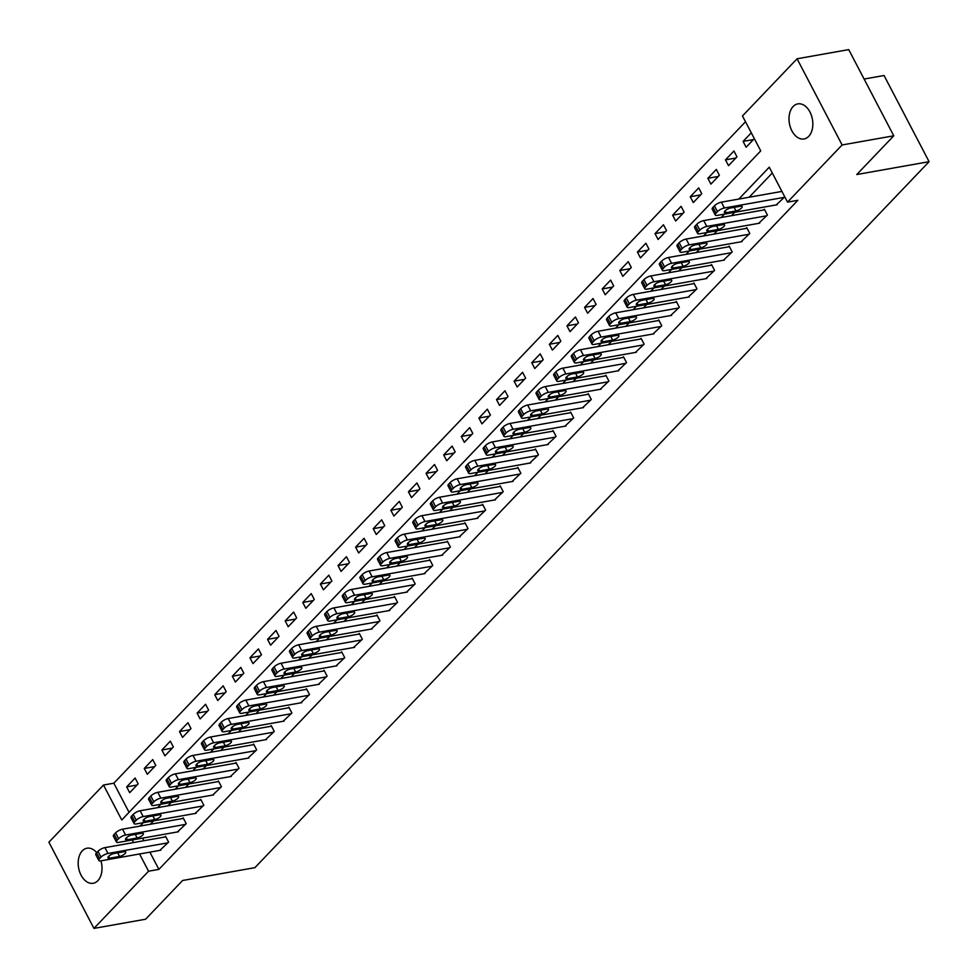 <?xml version="1.0" encoding="UTF-8"?>
<svg xmlns="http://www.w3.org/2000/svg" width="978" height="978" viewBox="0 0 978 978"><rect width="100%" height="100%" fill="white"/><g stroke="black" fill="none" stroke-linecap="round" stroke-linejoin="round"><path stroke-width="1.47" d="M808.72 136.333A17.8 11.687 79.9 0 1 804.038 138.949A17.8 11.687 79.9 0 1 790.395 127.311A17.8 11.687 79.9 0 1 793.134 106.516A17.8 11.687 79.9 0 1 797.816 103.888A17.8 11.687 79.9 0 1 811.447 115.526A17.8 11.687 79.9 0 1 808.72 136.333M160.844 850.2L100.93 860.836A17.8 11.687 79.9 0 1 97.886 880.652A17.8 11.687 79.9 0 1 93.203 883.268A17.8 11.687 79.9 0 1 79.573 871.63A17.8 11.687 79.9 0 1 82.299 850.836A17.8 11.687 79.9 0 1 86.981 848.219A17.8 11.687 79.9 0 1 96.7 852.657M864.112 79.047L884.051 75.514L929.1 161.688L254.903 867.657L182.593 880.493L145.612 919.222L93.949 928.391L48.9 842.205L103.497 785.028L121.761 819.967L760.737 150.893L742.473 115.954L797.07 58.778L842.119 144.964L787.522 202.128L769.258 167.201L738.83 199.06M745.505 121.761L113.827 783.195L103.497 785.028M842.119 144.964L893.77 135.795L848.721 49.609L797.07 58.778M113.827 783.195L129.059 812.327M129.707 792.706L138.155 783.855L135.111 778.036L126.663 786.887L129.707 792.706M147.311 774.27L155.771 765.419L152.727 759.588L144.267 768.439L147.311 774.27M164.927 755.823L173.375 746.972L170.331 741.153L161.883 750.004L164.927 755.823M182.544 737.388L190.991 728.537L187.947 722.705L179.5 731.556L182.544 737.388M200.148 718.94L208.607 710.089L205.563 704.27L197.104 713.121L200.148 718.94M217.764 700.505L226.211 691.642L223.167 685.822L214.72 694.673L217.764 700.505M235.38 682.057L243.828 673.206L240.784 667.387L232.336 676.238L235.38 682.057M252.984 663.61L261.444 654.759L258.4 648.94L249.94 657.791L252.984 663.61M270.6 645.174L279.048 636.323L276.004 630.492L267.556 639.355L270.6 645.174M288.217 626.727L296.664 617.876L293.62 612.057L285.173 620.908L288.217 626.727M305.821 608.292L314.28 599.441L311.236 593.609L302.777 602.46L305.821 608.292M323.437 589.844L331.884 580.993L328.84 575.174L320.393 584.025L323.437 589.844M341.053 571.409L349.501 562.546L346.456 556.726L338.009 565.577L341.053 571.409M358.657 552.961L367.117 544.11L364.073 538.291L355.613 547.142L358.657 552.961M376.273 534.514L384.721 525.663L381.677 519.844L373.229 528.695L376.273 534.514M393.889 516.078L402.337 507.227L399.293 501.396L390.845 510.259L393.889 516.078M411.493 497.631L419.953 488.78L416.909 482.961L408.449 491.812L411.493 497.631M429.11 479.196L437.557 470.345L434.513 464.513L426.066 473.364L429.11 479.196M446.726 460.748L455.173 451.897L452.129 446.078L443.682 454.929L446.726 460.748M464.33 442.313L472.79 433.462L469.746 427.63L461.286 436.481L464.33 442.313M481.946 423.865L490.406 415.014L487.35 409.195L478.902 418.046L481.946 423.865M499.562 405.43L508.01 396.567L504.966 390.748L496.518 399.599L499.562 405.43M517.166 386.982L525.626 378.131L522.582 372.312L514.122 381.163L517.166 386.982M534.783 368.535L543.242 359.684L540.198 353.865L531.739 362.716L534.783 368.535M552.399 350.1L560.846 341.249L557.802 335.417L549.355 344.28L552.399 350.1M570.003 331.652L578.463 322.801L575.419 316.982L566.959 325.833L570.003 331.652M587.619 313.217L596.079 304.366L593.035 298.534L584.575 307.385L587.619 313.217M605.235 294.769L613.683 285.918L610.639 280.099L602.191 288.95L605.235 294.769M622.839 276.334L631.299 267.483L628.255 261.652L619.795 270.503L622.839 276.334M640.456 257.886L648.915 249.035L645.871 243.216L637.411 252.067L640.456 257.886M658.072 239.451L666.519 230.588L663.475 224.769L655.028 233.62L658.072 239.451M675.676 221.004L684.135 212.153L681.091 206.334L672.632 215.184L675.676 221.004M693.292 202.556L701.752 193.705L698.708 187.886L690.248 196.737L693.292 202.556M710.908 184.121L719.356 175.27L716.312 169.438L707.864 178.302L710.908 184.121M728.512 165.673L736.972 156.822L733.928 151.003L725.468 159.854L728.512 165.673M751.287 132.825L743.084 141.407L746.128 147.238L754.331 138.644M149.878 852.156L158.888 869.381L797.852 200.307L787.522 202.128M772.29 172.996L749.16 197.226M734.796 212.263L731.544 215.673M717.18 230.71L713.928 234.109M699.576 249.158L696.324 252.556M681.959 267.593L678.708 270.992M664.343 286.041L661.091 289.439M646.727 304.476L643.487 307.887M629.123 322.923L625.871 326.322M611.507 341.359L608.255 344.769M593.89 359.806L590.651 363.205M576.286 378.241L573.035 381.652M558.67 396.689L555.418 400.088M541.054 415.137L537.814 418.535M523.45 433.572L520.198 436.983M505.834 452.019L502.582 455.418M488.218 470.455L484.978 473.865M470.614 488.902L467.362 492.301M452.997 507.337L449.746 510.748M435.381 525.785L432.142 529.184M417.777 544.233L414.525 547.631M400.161 562.668L396.909 566.066M382.545 581.115L379.305 584.514M364.941 599.551L361.689 602.961M347.324 617.998L344.073 621.397M329.708 636.433L326.469 639.844M312.104 654.881L308.852 658.28M294.488 673.316L291.236 676.727M276.872 691.764L273.632 695.162M259.268 710.211L256.016 713.61M241.652 728.647L238.4 732.045M224.035 747.094L220.783 750.493M206.431 765.529L203.179 768.94M188.815 783.977L185.563 787.376M171.199 802.412L167.947 805.823M153.595 820.86L150.343 824.258M142.543 838.134L143.9 840.725M159.854 850.383L168.595 842.095L165.551 836.263L164.854 837.009M177.458 831.936L186.211 823.647L183.167 817.828L182.458 818.562M195.074 813.5L203.827 805.2L200.783 799.381L200.074 800.114M212.691 795.053L221.431 786.764L218.387 780.945L217.691 781.679M230.295 776.618L239.048 768.317L236.004 762.498L235.295 763.231M247.911 758.17L256.664 749.881L253.62 744.05L252.911 744.796M265.527 739.723L274.268 731.434L271.224 725.615L270.527 726.348M283.131 721.287L291.884 712.999L288.84 707.167L288.131 707.913M300.747 702.84L309.5 694.551L306.456 688.732L305.747 689.466M318.363 684.404L327.104 676.104L324.06 670.285L323.363 671.018M335.967 665.957L344.721 657.668L341.677 651.849L340.967 652.583M353.584 647.522L362.337 639.221L359.293 633.402L358.584 634.135M371.2 629.074L379.941 620.785L376.897 614.954L376.2 615.7M388.804 610.627L397.557 602.338L394.513 596.519L393.804 597.252M406.42 592.191L415.173 583.903L412.129 578.071L411.42 578.817M424.036 573.744L432.777 565.455L429.733 559.636L429.036 560.37M441.653 555.308L450.393 547.02L447.349 541.189L446.64 541.934M459.257 536.861L468.01 528.572L464.966 522.753L464.257 523.487M476.873 518.426L485.614 510.125L482.57 504.306L481.873 505.039M494.489 499.978L503.23 491.689L500.186 485.87L499.477 486.604M512.093 481.543L520.846 473.242L517.802 467.423L517.093 468.156M529.709 463.095L538.45 454.807L535.406 448.975L534.709 449.721M547.325 444.648L556.066 436.359L553.022 430.54L552.313 431.274M564.929 426.212L573.683 417.924L570.639 412.093L569.929 412.838M582.546 407.765L591.287 399.476L588.243 393.657L587.546 394.391M600.162 389.33L608.903 381.041L605.859 375.21L605.15 375.955M617.766 370.882L626.519 362.594L623.475 356.774L622.766 357.508M635.382 352.447L644.123 344.146L641.079 338.327L640.382 339.06M652.998 333.999L661.739 325.711L658.695 319.892L657.986 320.625M670.602 315.564L679.355 307.263L676.311 301.444L675.602 302.178M688.219 297.116L696.959 288.828L693.915 282.997L693.219 283.742M705.835 278.669L714.576 270.38L711.532 264.561L710.823 265.295M723.439 260.234L732.192 251.945L729.148 246.114L728.439 246.859M741.055 241.786L749.796 233.497L746.752 227.678L746.055 228.412M758.671 223.351L767.412 215.05L764.368 209.231L763.659 209.964M776.275 204.903L784.772 196.871M893.77 135.795L856.789 174.524L929.1 161.688M158.888 869.381L148.558 871.215L93.949 928.391M132.213 839.968L133.57 842.559M139.548 853.99L148.558 871.215M724.466 214.096L721.214 217.507M706.85 232.544L703.598 235.942M689.233 250.991L685.994 254.39M671.629 269.427L668.377 272.825M654.013 287.874L650.761 291.273M636.397 306.31L633.157 309.72M618.793 324.757L615.541 328.156M601.177 343.192L597.925 346.603M583.56 361.64L580.321 365.038M565.956 380.075L562.705 383.486M548.34 398.523L545.088 401.921M530.724 416.97L527.484 420.369M513.12 435.406L509.868 438.804M495.504 453.853L492.252 457.252M477.887 472.288L474.648 475.699M460.283 490.736L457.032 494.134M442.667 509.171L439.415 512.582M425.051 527.619L421.811 531.017M407.447 546.054L404.195 549.465M389.831 564.502L386.579 567.9M372.215 582.949L368.975 586.348M354.611 601.384L351.359 604.795M336.994 619.832L333.742 623.231M319.378 638.267L316.139 641.678M301.774 656.715L298.522 660.113M284.158 675.15L280.906 678.561M266.542 693.598L263.29 696.996M248.938 712.045L245.686 715.444M231.321 730.48L228.07 733.879M213.705 748.928L210.453 752.326M196.101 767.363L192.849 770.774M178.485 785.811L175.233 789.209M160.869 804.246L157.617 807.657M143.265 822.694L140.013 826.092M137.018 785.053L126.663 786.887M753.451 139.573L743.084 141.407M735.835 158.02L725.468 159.854M718.219 176.456L707.864 178.302M700.615 194.903L690.248 196.737M682.999 213.338L672.632 215.184M665.382 231.786L655.028 233.62M647.778 250.221L637.411 252.067M630.162 268.669L619.795 270.503M612.546 287.104L602.191 288.95M594.942 305.552L584.575 307.385M577.326 323.999L566.959 325.833M559.709 342.434L549.355 344.28M542.105 360.882L531.739 362.716M524.489 379.317L514.122 381.163M506.873 397.765L496.518 399.599M489.269 416.2L478.902 418.046M471.653 434.648L461.286 436.481M454.036 453.083L443.682 454.929M436.432 471.53L426.066 473.364M418.816 489.978L408.449 491.812M401.2 508.413L390.845 510.259M383.584 526.861L373.229 528.695M365.98 545.296L355.613 547.142M348.364 563.744L338.009 565.577M330.747 582.179L320.393 584.025M313.143 600.626L302.777 602.46M295.527 619.074L285.173 620.908M277.911 637.509L267.556 639.355M260.307 655.957L249.94 657.791M242.691 674.392L232.336 676.238M225.074 692.84L214.72 694.673M207.47 711.275L197.104 713.121M189.854 729.722L179.5 731.556M172.238 748.158L161.883 750.004M154.634 766.605L144.267 768.439M165.844 836.826L104.939 847.633L107.983 853.464A5.562 1.822 152.4 0 0 101.027 857.144L99.622 858.623A5.562 1.822 152.4 0 0 98.827 860.469A5.562 1.822 152.4 0 0 100.93 860.836M167.898 842.828L107.983 853.464M109.634 858.195A4.45 1.455 -27.6 0 1 107.947 857.889A4.45 1.455 -27.6 0 1 109.732 855.444A4.45 1.455 -27.6 0 1 114.145 853.464L124.059 851.704A4.45 1.455 -27.6 0 1 125.759 852.009A4.45 1.455 -27.6 0 1 123.974 854.454A4.45 1.455 -27.6 0 1 119.56 856.435L109.634 858.195L108.668 856.337M98.827 860.469L95.771 854.638A5.562 1.822 -27.6 0 1 96.578 852.792L97.983 851.325A5.562 1.822 -27.6 0 1 104.939 847.633M178.461 831.765L118.546 842.4A5.562 1.822 152.4 0 1 116.431 842.021A5.562 1.822 152.4 0 1 117.226 840.175L118.644 838.696A5.562 1.822 152.4 0 1 125.587 835.016L185.502 824.381M183.461 818.378L122.543 829.197L125.587 835.016M127.25 839.747A4.45 1.455 -27.6 0 1 125.563 839.454A4.45 1.455 -27.6 0 1 127.348 837.009A4.45 1.455 -27.6 0 1 131.761 835.029L141.676 833.268A4.45 1.455 -27.6 0 1 143.363 833.562A4.45 1.455 -27.6 0 1 141.59 836.007A4.45 1.455 -27.6 0 1 137.165 837.987L127.25 839.747L126.284 837.889M116.431 842.021L113.387 836.202A5.562 1.822 -27.6 0 1 114.181 834.356L115.6 832.877A5.562 1.822 -27.6 0 1 122.543 829.197M196.077 813.317L136.162 823.953A5.562 1.822 152.4 0 1 134.047 823.574A5.562 1.822 152.4 0 1 134.842 821.74L136.248 820.261A5.562 1.822 152.4 0 1 143.204 816.581L203.118 805.945M201.077 799.943L140.16 810.75L143.204 816.581M144.866 821.3A4.45 1.455 -27.6 0 1 143.179 821.007A4.45 1.455 -27.6 0 1 144.952 818.562A4.45 1.455 -27.6 0 1 149.377 816.581L159.292 814.821A4.45 1.455 -27.6 0 1 160.979 815.126A4.45 1.455 -27.6 0 1 159.194 817.571A4.45 1.455 -27.6 0 1 154.781 819.54L144.866 821.3L143.888 819.454M134.047 823.574L131.003 817.755A5.562 1.822 -27.6 0 1 131.798 815.909L133.204 814.442A5.562 1.822 -27.6 0 1 140.16 810.75M213.681 794.882L153.766 805.505A5.562 1.822 152.4 0 1 151.663 805.139A5.562 1.822 152.4 0 1 152.458 803.293L153.864 801.813A5.562 1.822 152.4 0 1 160.82 798.134L220.735 787.498M218.681 781.495L157.776 792.314L160.82 798.134M162.47 802.865A4.45 1.455 -27.6 0 1 160.783 802.559A4.45 1.455 -27.6 0 1 162.568 800.114A4.45 1.455 -27.6 0 1 166.981 798.146L176.896 796.385A4.45 1.455 -27.6 0 1 178.595 796.679A4.45 1.455 -27.6 0 1 176.81 799.124A4.45 1.455 -27.6 0 1 172.397 801.104L162.47 802.865L161.504 801.006M151.663 805.139L148.619 799.319A5.562 1.822 -27.6 0 1 149.414 797.473L150.82 795.994A5.562 1.822 -27.6 0 1 157.776 792.314M231.297 776.434L171.382 787.07A5.562 1.822 152.4 0 1 169.267 786.691A5.562 1.822 152.4 0 1 170.062 784.857L171.48 783.378A5.562 1.822 152.4 0 1 178.424 779.686L238.339 769.063M236.297 763.06L175.38 773.867L178.424 779.686M180.086 784.417A4.45 1.455 -27.6 0 1 178.399 784.124A4.45 1.455 -27.6 0 1 180.184 781.679A4.45 1.455 -27.6 0 1 184.597 779.698L194.512 777.938A4.45 1.455 -27.6 0 1 196.199 778.243A4.45 1.455 -27.6 0 1 194.426 780.676A4.45 1.455 -27.6 0 1 190.001 782.657L180.086 784.417L179.121 782.559M169.267 786.691L166.223 780.872A5.562 1.822 -27.6 0 1 167.018 779.026L168.436 777.547A5.562 1.822 -27.6 0 1 175.38 773.867M248.913 757.987L188.998 768.622A5.562 1.822 152.4 0 1 186.884 768.256A5.562 1.822 152.4 0 1 187.678 766.41L189.084 764.93A5.562 1.822 152.4 0 1 196.04 761.251L255.955 750.615M253.913 744.613L192.996 755.432L196.04 761.251M197.703 765.982A4.45 1.455 -27.6 0 1 196.016 765.676A4.45 1.455 -27.6 0 1 197.788 763.231A4.45 1.455 -27.6 0 1 202.214 761.263L212.128 759.503A4.45 1.455 -27.6 0 1 213.815 759.796A4.45 1.455 -27.6 0 1 212.03 762.241A4.45 1.455 -27.6 0 1 207.617 764.221L197.703 765.982L196.725 764.124M186.884 768.256L183.84 762.424A5.562 1.822 -27.6 0 1 184.634 760.591L186.04 759.111A5.562 1.822 -27.6 0 1 192.996 755.432M266.517 739.551L206.602 750.187A5.562 1.822 152.4 0 1 204.5 749.808A5.562 1.822 152.4 0 1 205.294 747.962L206.7 746.495A5.562 1.822 152.4 0 1 213.656 742.803L273.571 732.18M271.517 726.177L210.612 736.984L213.656 742.803M215.307 747.534A4.45 1.455 -27.6 0 1 213.62 747.241A4.45 1.455 -27.6 0 1 215.404 744.796A4.45 1.455 -27.6 0 1 219.818 742.815L229.732 741.055A4.45 1.455 -27.6 0 1 231.431 741.348A4.45 1.455 -27.6 0 1 229.647 743.793A4.45 1.455 -27.6 0 1 225.233 745.774L215.307 747.534L214.341 745.676M204.5 749.808L201.456 743.989A5.562 1.822 -27.6 0 1 202.25 742.143L203.656 740.664A5.562 1.822 -27.6 0 1 210.612 736.984M284.133 721.104L224.219 731.74A5.562 1.822 152.4 0 1 222.104 731.373A5.562 1.822 152.4 0 1 222.898 729.527L224.317 728.048A5.562 1.822 152.4 0 1 231.26 724.368L291.175 713.732M289.133 707.73L228.216 718.537L231.26 724.368M232.923 729.099A4.45 1.455 -27.6 0 1 231.236 728.793A4.45 1.455 -27.6 0 1 233.021 726.348A4.45 1.455 -27.6 0 1 237.434 724.368L247.348 722.608A4.45 1.455 -27.6 0 1 249.035 722.913A4.45 1.455 -27.6 0 1 247.263 725.358A4.45 1.455 -27.6 0 1 242.837 727.339L232.923 729.099L231.957 727.241M222.104 731.373L219.06 725.542A5.562 1.822 -27.6 0 1 219.854 723.696L221.272 722.229A5.562 1.822 -27.6 0 1 228.216 718.537M301.75 702.669L241.835 713.304A5.562 1.822 152.4 0 1 239.72 712.925A5.562 1.822 152.4 0 1 240.515 711.079L241.921 709.612A5.562 1.822 152.4 0 1 248.877 705.92L308.791 695.285M306.75 689.294L245.833 700.101L248.877 705.92M250.539 710.651A4.45 1.455 -27.6 0 1 248.852 710.358A4.45 1.455 -27.6 0 1 250.625 707.913A4.45 1.455 -27.6 0 1 255.05 705.933L264.965 704.172A4.45 1.455 -27.6 0 1 266.652 704.466A4.45 1.455 -27.6 0 1 264.867 706.911A4.45 1.455 -27.6 0 1 260.454 708.891L250.539 710.651L249.561 708.793M239.72 712.925L236.676 707.106A5.562 1.822 -27.6 0 1 237.471 705.26L238.876 703.781A5.562 1.822 -27.6 0 1 245.833 700.101M319.354 684.221L259.439 694.857A5.562 1.822 152.4 0 1 257.336 694.49A5.562 1.822 152.4 0 1 258.131 692.644L259.537 691.165A5.562 1.822 152.4 0 1 266.493 687.485L326.407 676.849M324.354 670.847L263.449 681.654L266.493 687.485M268.143 692.204A4.45 1.455 -27.6 0 1 266.456 691.911A4.45 1.455 -27.6 0 1 268.241 689.466A4.45 1.455 -27.6 0 1 272.654 687.485L282.569 685.725A4.45 1.455 -27.6 0 1 284.268 686.03A4.45 1.455 -27.6 0 1 282.483 688.475A4.45 1.455 -27.6 0 1 278.07 690.456L268.143 692.204L267.177 690.358M257.336 694.49L254.292 688.659A5.562 1.822 -27.6 0 1 255.087 686.813L256.493 685.346A5.562 1.822 -27.6 0 1 263.449 681.654M336.97 665.786L277.055 676.421A5.562 1.822 152.4 0 1 274.94 676.042A5.562 1.822 152.4 0 1 275.747 674.197L277.153 672.717A5.562 1.822 152.4 0 1 284.097 669.038L344.011 658.402M341.97 652.399L281.053 663.218L284.097 669.038M285.759 673.769A4.45 1.455 -27.6 0 1 284.072 673.463A4.45 1.455 -27.6 0 1 285.857 671.03A4.45 1.455 -27.6 0 1 290.27 669.05L300.185 667.289A4.45 1.455 -27.6 0 1 301.872 667.583A4.45 1.455 -27.6 0 1 300.099 670.028A4.45 1.455 -27.6 0 1 295.674 672.008L285.759 673.769L284.794 671.91M274.94 676.042L271.896 670.223A5.562 1.822 -27.6 0 1 272.691 668.377L274.109 666.898A5.562 1.822 -27.6 0 1 281.053 663.218M354.586 647.338L294.671 657.974A5.562 1.822 152.4 0 1 292.556 657.595A5.562 1.822 152.4 0 1 293.351 655.761L294.757 654.282A5.562 1.822 152.4 0 1 301.713 650.602L361.628 639.967M359.586 633.964L298.669 644.771L301.713 650.602M303.376 655.321A4.45 1.455 -27.6 0 1 301.689 655.028A4.45 1.455 -27.6 0 1 303.461 652.583A4.45 1.455 -27.6 0 1 307.887 650.602L317.801 648.842A4.45 1.455 -27.6 0 1 319.488 649.147A4.45 1.455 -27.6 0 1 317.703 651.592A4.45 1.455 -27.6 0 1 313.29 653.561L303.376 655.321L302.398 653.463M292.556 657.595L289.512 651.776A5.562 1.822 -27.6 0 1 290.307 649.93L291.713 648.463A5.562 1.822 -27.6 0 1 298.669 644.771M372.19 628.903L312.275 639.526A5.562 1.822 152.4 0 1 310.173 639.16A5.562 1.822 152.4 0 1 310.967 637.314L312.373 635.834A5.562 1.822 152.4 0 1 319.329 632.155L379.244 621.519M377.19 615.517L316.285 626.336L319.329 632.155M320.98 636.886A4.45 1.455 -27.6 0 1 319.293 636.58A4.45 1.455 -27.6 0 1 321.077 634.135A4.45 1.455 -27.6 0 1 325.491 632.167L335.417 630.407A4.45 1.455 -27.6 0 1 337.104 630.7A4.45 1.455 -27.6 0 1 335.32 633.145A4.45 1.455 -27.6 0 1 330.906 635.125L320.98 636.886L320.014 635.028M310.173 639.16L307.129 633.341A5.562 1.822 -27.6 0 1 307.923 631.495L309.329 630.015A5.562 1.822 -27.6 0 1 316.285 626.336M389.806 610.455L329.892 621.091A5.562 1.822 152.4 0 1 327.777 620.712A5.562 1.822 152.4 0 1 328.584 618.866L329.989 617.399A5.562 1.822 152.4 0 1 336.933 613.707L396.848 603.084M394.806 597.081L333.889 607.888L336.933 613.707M338.596 618.438A4.45 1.455 -27.6 0 1 336.909 618.145A4.45 1.455 -27.6 0 1 338.694 615.7A4.45 1.455 -27.6 0 1 343.107 613.719L353.021 611.959A4.45 1.455 -27.6 0 1 354.708 612.265A4.45 1.455 -27.6 0 1 352.936 614.697A4.45 1.455 -27.6 0 1 348.51 616.678L338.596 618.438L337.63 616.58M327.777 620.712L324.733 614.893A5.562 1.822 -27.6 0 1 325.54 613.047L326.945 611.568A5.562 1.822 -27.6 0 1 333.889 607.888M407.423 592.008L347.508 602.644A5.562 1.822 152.4 0 1 345.393 602.277A5.562 1.822 152.4 0 1 346.188 600.431L347.593 598.952A5.562 1.822 152.4 0 1 354.549 595.272L414.464 584.636M412.423 578.634L351.505 589.453L354.549 595.272M356.212 600.003A4.45 1.455 -27.6 0 1 354.525 599.697A4.45 1.455 -27.6 0 1 356.298 597.252A4.45 1.455 -27.6 0 1 360.723 595.272L370.638 593.524A4.45 1.455 -27.6 0 1 372.325 593.817A4.45 1.455 -27.6 0 1 370.54 596.262A4.45 1.455 -27.6 0 1 366.127 598.243L356.212 600.003L355.234 598.145M345.393 602.277L342.349 596.446A5.562 1.822 -27.6 0 1 343.144 594.612L344.549 593.133A5.562 1.822 -27.6 0 1 351.505 589.453M425.027 573.573L365.112 584.208A5.562 1.822 152.4 0 1 363.009 583.829A5.562 1.822 152.4 0 1 363.804 581.983L365.21 580.516A5.562 1.822 152.4 0 1 372.166 576.824L432.08 566.189M430.027 560.198L369.122 571.005L372.166 576.824M373.828 581.555A4.45 1.455 -27.6 0 1 372.129 581.262A4.45 1.455 -27.6 0 1 373.914 578.817A4.45 1.455 -27.6 0 1 378.327 576.837L388.254 575.076A4.45 1.455 -27.6 0 1 389.941 575.37A4.45 1.455 -27.6 0 1 388.156 577.815A4.45 1.455 -27.6 0 1 383.743 579.795L373.828 581.555L372.85 579.697M363.009 583.829L359.965 578.01A5.562 1.822 -27.6 0 1 360.76 576.164L362.166 574.685A5.562 1.822 -27.6 0 1 369.122 571.005M442.643 555.125L382.728 565.761A5.562 1.822 152.4 0 1 380.613 565.394A5.562 1.822 152.4 0 1 381.42 563.548L382.826 562.069A5.562 1.822 152.4 0 1 389.77 558.389L449.684 547.753M447.643 541.751L386.726 552.558L389.77 558.389M391.432 563.12A4.45 1.455 -27.6 0 1 389.745 562.815A4.45 1.455 -27.6 0 1 391.53 560.37A4.45 1.455 -27.6 0 1 395.943 558.389L405.858 556.629A4.45 1.455 -27.6 0 1 407.545 556.934A4.45 1.455 -27.6 0 1 405.772 559.379A4.45 1.455 -27.6 0 1 401.347 561.36L391.432 563.12L390.466 561.262M380.613 565.394L377.569 559.563A5.562 1.822 -27.6 0 1 378.376 557.717L379.782 556.25A5.562 1.822 -27.6 0 1 386.726 552.558M460.259 536.69L400.344 547.325A5.562 1.822 152.4 0 1 398.229 546.946A5.562 1.822 152.4 0 1 399.024 545.101L400.43 543.634A5.562 1.822 152.4 0 1 407.386 539.942L467.301 529.306M465.259 523.316L404.342 534.122L407.386 539.942M409.048 544.673A4.45 1.455 -27.6 0 1 407.361 544.379A4.45 1.455 -27.6 0 1 409.134 541.934A4.45 1.455 -27.6 0 1 413.56 539.954L423.474 538.193A4.45 1.455 -27.6 0 1 425.161 538.487A4.45 1.455 -27.6 0 1 423.376 540.932A4.45 1.455 -27.6 0 1 418.963 542.912L409.048 544.673L408.07 542.814M398.229 546.946L395.185 541.127A5.562 1.822 -27.6 0 1 395.98 539.281L397.386 537.802A5.562 1.822 -27.6 0 1 404.342 534.122M477.863 518.242L417.948 528.878A5.562 1.822 152.4 0 1 415.846 528.499A5.562 1.822 152.4 0 1 416.64 526.665L418.046 525.186A5.562 1.822 152.4 0 1 425.002 521.506L484.917 510.871M482.863 504.868L421.958 515.675L425.002 521.506M426.665 526.225A4.45 1.455 -27.6 0 1 424.965 525.932A4.45 1.455 -27.6 0 1 426.75 523.487A4.45 1.455 -27.6 0 1 431.164 521.506L441.09 519.746A4.45 1.455 -27.6 0 1 442.777 520.051A4.45 1.455 -27.6 0 1 440.992 522.496A4.45 1.455 -27.6 0 1 436.579 524.465L426.665 526.225L425.687 524.379M415.846 528.499L412.802 522.68A5.562 1.822 -27.6 0 1 413.596 520.834L415.002 519.367A5.562 1.822 -27.6 0 1 421.958 515.675M495.479 499.807L435.565 510.43A5.562 1.822 152.4 0 1 433.45 510.064A5.562 1.822 152.4 0 1 434.256 508.218L435.662 506.738A5.562 1.822 152.4 0 1 442.606 503.059L502.521 492.423M500.479 486.421L439.562 497.24L442.606 503.059M444.269 507.79A4.45 1.455 -27.6 0 1 442.582 507.484A4.45 1.455 -27.6 0 1 444.367 505.051A4.45 1.455 -27.6 0 1 448.78 503.071L458.694 501.311A4.45 1.455 -27.6 0 1 460.381 501.604A4.45 1.455 -27.6 0 1 458.609 504.049A4.45 1.455 -27.6 0 1 454.183 506.029L444.269 507.79L443.303 505.932M433.45 510.064L430.406 504.245A5.562 1.822 -27.6 0 1 431.212 502.399L432.618 500.919A5.562 1.822 -27.6 0 1 439.562 497.24M513.095 481.359L453.181 491.995A5.562 1.822 152.4 0 1 451.066 491.616A5.562 1.822 152.4 0 1 451.86 489.782L453.266 488.303A5.562 1.822 152.4 0 1 460.222 484.611L520.137 473.988M518.096 467.985L457.178 478.792L460.222 484.611M461.885 489.342A4.45 1.455 -27.6 0 1 460.198 489.049A4.45 1.455 -27.6 0 1 461.971 486.604A4.45 1.455 -27.6 0 1 466.396 484.623L476.31 482.863A4.45 1.455 -27.6 0 1 477.997 483.169A4.45 1.455 -27.6 0 1 476.213 485.614A4.45 1.455 -27.6 0 1 471.799 487.582L461.885 489.342L460.907 487.484M451.066 491.616L448.022 485.797A5.562 1.822 -27.6 0 1 448.816 483.951L450.222 482.484A5.562 1.822 -27.6 0 1 457.178 478.792M530.699 462.924L470.785 473.548A5.562 1.822 152.4 0 1 468.682 473.181A5.562 1.822 152.4 0 1 469.477 471.335L470.883 469.856A5.562 1.822 152.4 0 1 477.839 466.176L537.753 455.54M535.699 449.538L474.795 460.357L477.839 466.176M479.501 470.907A4.45 1.455 -27.6 0 1 477.802 470.601A4.45 1.455 -27.6 0 1 479.587 468.156A4.45 1.455 -27.6 0 1 484 466.188L493.927 464.428A4.45 1.455 -27.6 0 1 495.614 464.721A4.45 1.455 -27.6 0 1 493.829 467.166A4.45 1.455 -27.6 0 1 489.416 469.147L479.501 470.907L478.523 469.049M468.682 473.181L465.638 467.35A5.562 1.822 -27.6 0 1 466.433 465.516L467.839 464.037A5.562 1.822 -27.6 0 1 474.795 460.357M548.316 444.477L488.401 455.112A5.562 1.822 152.4 0 1 486.286 454.733A5.562 1.822 152.4 0 1 487.093 452.887L488.499 451.42A5.562 1.822 152.4 0 1 495.443 447.728L555.357 437.105M553.316 431.102L492.399 441.909L495.443 447.728M497.105 452.459A4.45 1.455 -27.6 0 1 495.418 452.166A4.45 1.455 -27.6 0 1 497.203 449.721A4.45 1.455 -27.6 0 1 501.616 447.741L511.531 445.98A4.45 1.455 -27.6 0 1 513.218 446.274A4.45 1.455 -27.6 0 1 511.445 448.719A4.45 1.455 -27.6 0 1 507.02 450.699L497.105 452.459L496.139 450.601M486.286 454.733L483.242 448.914A5.562 1.822 -27.6 0 1 484.049 447.068L485.455 445.589A5.562 1.822 -27.6 0 1 492.399 441.909M565.932 426.029L506.017 436.665A5.562 1.822 152.4 0 1 503.902 436.298A5.562 1.822 152.4 0 1 504.697 434.452L506.115 432.973A5.562 1.822 152.4 0 1 513.059 429.293L572.974 418.657M570.932 412.655L510.015 423.462L513.059 429.293M514.721 434.024A4.45 1.455 -27.6 0 1 513.034 433.719A4.45 1.455 -27.6 0 1 514.807 431.274A4.45 1.455 -27.6 0 1 519.232 429.293L529.147 427.533A4.45 1.455 -27.6 0 1 530.834 427.838A4.45 1.455 -27.6 0 1 529.049 430.283A4.45 1.455 -27.6 0 1 524.636 432.264L514.721 434.024L513.743 432.166M503.902 436.298L500.858 430.467A5.562 1.822 -27.6 0 1 501.653 428.633L503.059 427.154A5.562 1.822 -27.6 0 1 510.015 423.462M583.536 407.594L523.621 418.229A5.562 1.822 152.4 0 1 521.519 417.851A5.562 1.822 152.4 0 1 522.313 416.005L523.719 414.538A5.562 1.822 152.4 0 1 530.675 410.846L590.59 400.21M588.536 394.22L527.631 405.026L530.675 410.846M532.338 415.577A4.45 1.455 -27.6 0 1 530.638 415.283A4.45 1.455 -27.6 0 1 532.423 412.838A4.45 1.455 -27.6 0 1 536.836 410.858L546.763 409.097A4.45 1.455 -27.6 0 1 548.45 409.391A4.45 1.455 -27.6 0 1 546.665 411.836A4.45 1.455 -27.6 0 1 542.252 413.816L532.338 415.577L531.36 413.718M521.519 417.851L518.474 412.031A5.562 1.822 -27.6 0 1 519.269 410.185L520.675 408.706A5.562 1.822 -27.6 0 1 527.631 405.026M601.152 389.146L541.237 399.782A5.562 1.822 152.4 0 1 539.122 399.415A5.562 1.822 152.4 0 1 539.929 397.569L541.335 396.09A5.562 1.822 152.4 0 1 548.279 392.41L608.194 381.775M606.152 375.772L545.235 386.579L548.279 392.41M549.942 397.141A4.45 1.455 -27.6 0 1 548.255 396.836A4.45 1.455 -27.6 0 1 550.039 394.391A4.45 1.455 -27.6 0 1 554.453 392.41L564.367 390.65A4.45 1.455 -27.6 0 1 566.054 390.955A4.45 1.455 -27.6 0 1 564.282 393.4A4.45 1.455 -27.6 0 1 559.856 395.381L549.942 397.141L548.976 395.283M539.122 399.415L536.078 393.584A5.562 1.822 -27.6 0 1 536.885 391.738L538.291 390.271A5.562 1.822 -27.6 0 1 545.235 386.579M618.768 370.711L558.854 381.347A5.562 1.822 152.4 0 1 556.739 380.968A5.562 1.822 152.4 0 1 557.533 379.122L558.951 377.642A5.562 1.822 152.4 0 1 565.895 373.963L625.81 363.327M623.768 357.325L562.851 368.144L565.895 373.963M567.558 378.694A4.45 1.455 -27.6 0 1 565.871 378.4A4.45 1.455 -27.6 0 1 567.643 375.955A4.45 1.455 -27.6 0 1 572.069 373.975L581.983 372.215A4.45 1.455 -27.6 0 1 583.67 372.508A4.45 1.455 -27.6 0 1 581.886 374.953A4.45 1.455 -27.6 0 1 577.472 376.933L567.558 378.694L566.592 376.836M556.739 380.968L553.695 375.149A5.562 1.822 -27.6 0 1 554.489 373.303L555.907 371.823A5.562 1.822 -27.6 0 1 562.851 368.144M636.385 352.263L576.458 362.899A5.562 1.822 152.4 0 1 574.355 362.52A5.562 1.822 152.4 0 1 575.15 360.686L576.555 359.207A5.562 1.822 152.4 0 1 583.511 355.527L643.426 344.892M641.372 338.889L580.467 349.696L583.511 355.527M585.174 360.246A4.45 1.455 -27.6 0 1 583.475 359.953A4.45 1.455 -27.6 0 1 585.26 357.508A4.45 1.455 -27.6 0 1 589.673 355.527L599.6 353.767A4.45 1.455 -27.6 0 1 601.287 354.073A4.45 1.455 -27.6 0 1 599.502 356.518A4.45 1.455 -27.6 0 1 595.089 358.486L585.174 360.246L584.196 358.4M574.355 362.52L571.311 356.701A5.562 1.822 -27.6 0 1 572.106 354.855L573.511 353.388A5.562 1.822 -27.6 0 1 580.467 349.696M653.989 333.828L594.074 344.452A5.562 1.822 152.4 0 1 591.959 344.085A5.562 1.822 152.4 0 1 592.766 342.239L594.172 340.76A5.562 1.822 152.4 0 1 601.115 337.08L661.03 326.444M658.989 320.442L598.071 331.261L601.115 337.08M602.778 341.811A4.45 1.455 -27.6 0 1 601.091 341.505A4.45 1.455 -27.6 0 1 602.876 339.06A4.45 1.455 -27.6 0 1 607.289 337.092L617.204 335.332A4.45 1.455 -27.6 0 1 618.891 335.625A4.45 1.455 -27.6 0 1 617.118 338.07A4.45 1.455 -27.6 0 1 612.693 340.051L602.778 341.811L601.812 339.953M591.959 344.085L588.915 338.266A5.562 1.822 -27.6 0 1 589.722 336.42L591.128 334.941A5.562 1.822 -27.6 0 1 598.071 331.261M671.605 315.381L611.69 326.016A5.562 1.822 152.4 0 1 609.575 325.637A5.562 1.822 152.4 0 1 610.37 323.791L611.788 322.324A5.562 1.822 152.4 0 1 618.732 318.632L678.646 308.009M676.605 302.006L615.688 312.813L618.732 318.632M620.394 323.363A4.45 1.455 -27.6 0 1 618.707 323.07A4.45 1.455 -27.6 0 1 620.48 320.625A4.45 1.455 -27.6 0 1 624.905 318.645L634.82 316.884A4.45 1.455 -27.6 0 1 636.507 317.19A4.45 1.455 -27.6 0 1 634.722 319.623A4.45 1.455 -27.6 0 1 630.309 321.603L620.394 323.363L619.429 321.505M609.575 325.637L606.531 319.818A5.562 1.822 -27.6 0 1 607.326 317.972L608.744 316.493A5.562 1.822 -27.6 0 1 615.688 312.813M689.221 296.933L629.294 307.569A5.562 1.822 152.4 0 1 627.191 307.202A5.562 1.822 152.4 0 1 627.986 305.356L629.392 303.877A5.562 1.822 152.4 0 1 636.348 300.197L696.263 289.561M694.209 283.559L633.304 294.378L636.348 300.197M638.011 304.928A4.45 1.455 -27.6 0 1 636.311 304.623A4.45 1.455 -27.6 0 1 638.096 302.178A4.45 1.455 -27.6 0 1 642.509 300.209L652.436 298.449A4.45 1.455 -27.6 0 1 654.123 298.742A4.45 1.455 -27.6 0 1 652.338 301.187A4.45 1.455 -27.6 0 1 647.925 303.168L638.011 304.928L637.033 303.07M627.191 307.202L624.147 301.371A5.562 1.822 -27.6 0 1 624.942 299.537L626.348 298.058A5.562 1.822 -27.6 0 1 633.304 294.378M706.825 278.498L646.91 289.133A5.562 1.822 152.4 0 1 644.795 288.754A5.562 1.822 152.4 0 1 645.602 286.909L647.008 285.442A5.562 1.822 152.4 0 1 653.952 281.75L713.867 271.114M711.825 265.124L650.908 275.93L653.952 281.75M655.615 286.481A4.45 1.455 -27.6 0 1 653.927 286.187A4.45 1.455 -27.6 0 1 655.712 283.742A4.45 1.455 -27.6 0 1 660.126 281.762L670.04 280.001A4.45 1.455 -27.6 0 1 671.727 280.295A4.45 1.455 -27.6 0 1 669.954 282.74A4.45 1.455 -27.6 0 1 665.529 284.72L655.615 286.481L654.649 284.622M644.795 288.754L641.751 282.935A5.562 1.822 -27.6 0 1 642.558 281.089L643.964 279.61A5.562 1.822 -27.6 0 1 650.908 275.93M724.441 260.05L664.527 270.686A5.562 1.822 152.4 0 1 662.412 270.319A5.562 1.822 152.4 0 1 663.206 268.473L664.624 266.994A5.562 1.822 152.4 0 1 671.568 263.314L731.483 252.679M729.441 246.676L668.524 257.483L671.568 263.314M673.231 268.045A4.45 1.455 -27.6 0 1 671.544 267.74A4.45 1.455 -27.6 0 1 673.316 265.295A4.45 1.455 -27.6 0 1 677.742 263.314L687.656 261.554A4.45 1.455 -27.6 0 1 689.343 261.859A4.45 1.455 -27.6 0 1 687.558 264.304A4.45 1.455 -27.6 0 1 683.145 266.285L673.231 268.045L672.265 266.187M662.412 270.319L659.368 264.488A5.562 1.822 -27.6 0 1 660.162 262.642L661.58 261.175A5.562 1.822 -27.6 0 1 668.524 257.483M742.058 241.615L682.131 252.251A5.562 1.822 152.4 0 1 680.028 251.872A5.562 1.822 152.4 0 1 680.822 250.026L682.228 248.559A5.562 1.822 152.4 0 1 689.184 244.867L749.099 234.231M747.045 228.241L686.14 239.048L689.184 244.867M690.847 249.598A4.45 1.455 -27.6 0 1 689.148 249.304A4.45 1.455 -27.6 0 1 690.933 246.859A4.45 1.455 -27.6 0 1 695.346 244.879L705.272 243.119A4.45 1.455 -27.6 0 1 706.96 243.412A4.45 1.455 -27.6 0 1 705.175 245.857A4.45 1.455 -27.6 0 1 700.761 247.837L690.847 249.598L689.869 247.74M680.028 251.872L676.984 246.053A5.562 1.822 -27.6 0 1 677.778 244.207L679.184 242.727A5.562 1.822 -27.6 0 1 686.14 239.048M759.661 223.167L699.747 233.803A5.562 1.822 152.4 0 1 697.632 233.436A5.562 1.822 152.4 0 1 698.439 231.59L699.845 230.111A5.562 1.822 152.4 0 1 706.788 226.431L766.703 215.796M764.662 209.793L703.744 220.6L706.788 226.431M708.451 231.15A4.45 1.455 -27.6 0 1 706.764 230.857A4.45 1.455 -27.6 0 1 708.549 228.412A4.45 1.455 -27.6 0 1 712.962 226.431L722.876 224.671A4.45 1.455 -27.6 0 1 724.576 224.977A4.45 1.455 -27.6 0 1 722.791 227.422A4.45 1.455 -27.6 0 1 718.365 229.402L708.451 231.15L707.485 229.304M697.632 233.436L694.588 227.605A5.562 1.822 -27.6 0 1 695.395 225.759L696.801 224.292A5.562 1.822 -27.6 0 1 703.744 220.6M777.278 204.732L717.363 215.368A5.562 1.822 152.4 0 1 715.248 214.989A5.562 1.822 152.4 0 1 716.043 213.143L717.461 211.664A5.562 1.822 152.4 0 1 724.405 207.984L784.319 197.348M781.923 191.419L721.361 202.165L724.405 207.984M726.067 212.715A4.45 1.455 -27.6 0 1 724.38 212.409A4.45 1.455 -27.6 0 1 726.165 209.977A4.45 1.455 -27.6 0 1 730.578 207.996L740.493 206.236A4.45 1.455 -27.6 0 1 742.18 206.529A4.45 1.455 -27.6 0 1 740.395 208.974A4.45 1.455 -27.6 0 1 735.982 210.955L726.067 212.715L725.101 210.857M715.248 214.989L712.204 209.17A5.562 1.822 -27.6 0 1 712.999 207.324L714.417 205.845A5.562 1.822 -27.6 0 1 721.361 202.165M96.578 852.792L99.622 858.623M97.983 851.325L101.027 857.144M119.56 856.435L117.678 852.84M114.181 834.356L117.226 840.175M115.6 832.877L118.644 838.696M137.165 837.987L135.294 834.393M131.798 815.909L134.842 821.74M133.204 814.442L136.248 820.261M154.781 819.54L152.91 815.958M149.414 797.473L152.458 803.293M150.82 795.994L153.864 801.813M172.397 801.104L170.514 797.51M167.018 779.026L170.062 784.857M168.436 777.547L171.48 783.378M190.001 782.657L188.131 779.075M184.634 760.591L187.678 766.41M186.04 759.111L189.084 764.93M207.617 764.221L205.747 760.627M202.25 742.143L205.294 747.962M203.656 740.664L206.7 746.495M225.233 745.774L223.351 742.192M219.854 723.696L222.898 729.527M221.272 722.229L224.317 728.048M242.837 727.339L240.967 723.744M237.471 705.26L240.515 711.079M238.876 703.781L241.921 709.612M260.454 708.891L258.583 705.309M255.087 686.813L258.131 692.644M256.493 685.346L259.537 691.165M278.07 690.456L276.187 686.862M272.691 668.377L275.747 674.197M274.109 666.898L277.153 672.717M295.674 672.008L293.803 668.414M290.307 649.93L293.351 655.761M291.713 648.463L294.757 654.282M313.29 653.561L311.42 649.979M307.923 631.495L310.967 637.314M309.329 630.015L312.373 635.834M330.906 635.125L329.024 631.531M325.54 613.047L328.584 618.866M326.945 611.568L329.989 617.399M348.51 616.678L346.64 613.096M343.144 594.612L346.188 600.431M344.549 593.133L347.593 598.952M366.127 598.243L364.256 594.648M360.76 576.164L363.804 581.983M362.166 574.685L365.21 580.516M383.743 579.795L381.86 576.213M378.376 557.717L381.42 563.548M379.782 556.25L382.826 562.069M401.347 561.36L399.476 557.766M395.98 539.281L399.024 545.101M397.386 537.802L400.43 543.634M418.963 542.912L417.093 539.33M413.596 520.834L416.64 526.665M415.002 519.367L418.046 525.186M436.579 524.465L434.697 520.883M431.212 502.399L434.256 508.218M432.618 500.919L435.662 506.738M454.183 506.029L452.313 502.435M448.816 483.951L451.86 489.782M450.222 482.484L453.266 488.303M471.799 487.582L469.929 484M466.433 465.516L469.477 471.335M467.839 464.037L470.883 469.856M489.416 469.147L487.533 465.552M484.049 447.068L487.093 452.887M485.455 445.589L488.499 451.42M507.02 450.699L505.149 447.117M501.653 428.633L504.697 434.452M503.059 427.154L506.115 432.973M524.636 432.264L522.765 428.67M519.269 410.185L522.313 416.005M520.675 408.706L523.719 414.538M542.252 413.816L540.369 410.234M536.885 391.738L539.929 397.569M538.291 390.271L541.335 396.09M559.856 395.381L557.986 391.787M554.489 373.303L557.533 379.122M555.907 371.823L558.951 377.642M577.472 376.933L575.602 373.339M572.106 354.855L575.15 360.686M573.511 353.388L576.555 359.207M595.089 358.486L593.206 354.904M589.722 336.42L592.766 342.239M591.128 334.941L594.172 340.76M612.693 340.051L610.822 336.456M607.326 317.972L610.37 323.791M608.744 316.493L611.788 322.324M630.309 321.603L628.438 318.021M624.942 299.537L627.986 305.356M626.348 298.058L629.392 303.877M647.925 303.168L646.042 299.574M642.558 281.089L645.602 286.909M643.964 279.61L647.008 285.442M665.529 284.72L663.659 281.138M660.162 262.642L663.206 268.473M661.58 261.175L664.624 266.994M683.145 266.285L681.275 262.691M677.778 244.207L680.822 250.026M679.184 242.727L682.228 248.559M700.761 247.837L698.879 244.256M695.395 225.759L698.439 231.59M696.801 224.292L699.845 230.111M718.365 229.402L716.495 225.808M712.999 207.324L716.043 213.143M714.417 205.845L717.461 211.664M735.982 210.955L734.111 207.36"/></g></svg>
